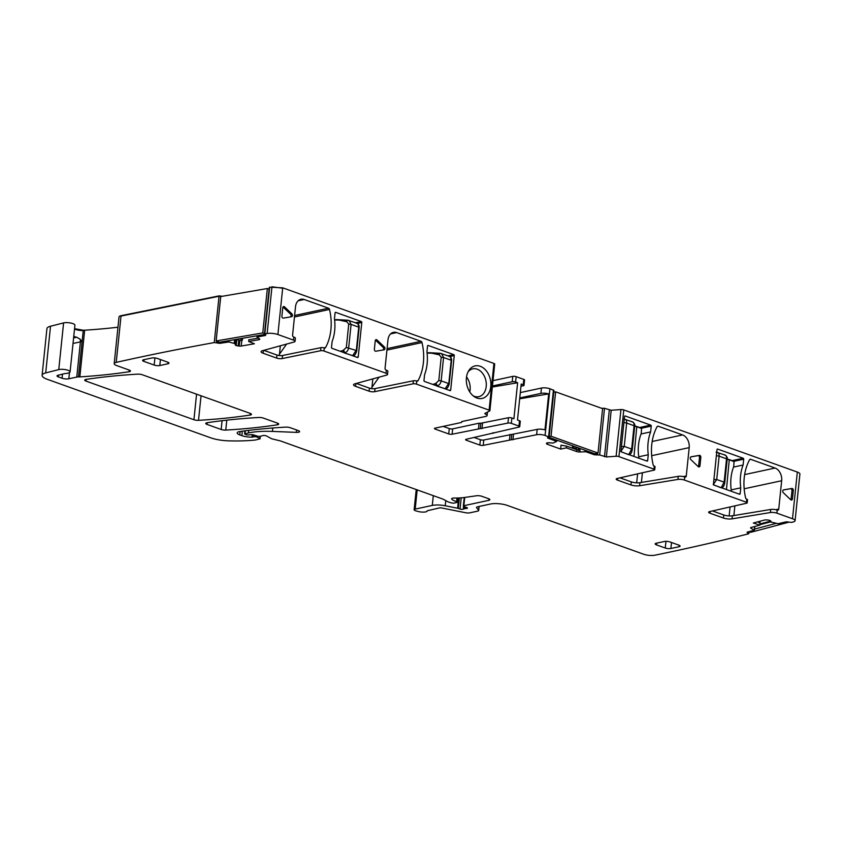 <?xml version="1.0" encoding="UTF-8"?>
<svg xmlns="http://www.w3.org/2000/svg" width="842" height="842" viewBox="0 0 842 842"><rect width="100%" height="100%" fill="white"/><g stroke="black" fill="none" stroke-linecap="round" stroke-linejoin="round"><path stroke-width="1.26" d="M334.621 319.981L347.504 320.255L346.188 321.602L337.084 319.613L347.746 320.192A2.01 1.052 -88.7 0 1 348.02 320.265L349.062 320.434L351.093 324.412L358.503 327.064C358.618 324.496 357.808 323.191 356.071 323.149M336.168 319.876L336.874 319.897M340.273 351.303L343.21 350.377A2.01 0.958 80.8 0 0 343.841 352.577M337.137 319.623L334.59 319.718M343.21 350.377L346.325 347.462L348.735 324.117L346.704 321.612A2.01 1.052 -88.7 0 1 347.746 320.192L356.934 323.254M352.587 355.713L352.672 355.671A2.01 1.442 70.1 0 0 353.43 355.671A2.01 1.442 70.1 0 0 353.451 355.661M343.736 350.293L344.662 352.766C346.862 352.082 348.199 350.419 348.672 347.767L351.093 324.412L348.735 324.117M352.672 355.671L356.092 350.419L346.325 347.462M344.136 352.851L352.714 355.65A2.01 1.442 70.1 0 0 353.482 355.661L353.482 355.661A2.01 1.442 70.1 0 0 353.514 355.64M427.094 353.093L439.977 353.356L438.661 354.703L429.557 352.714L440.219 353.293A2.01 1.052 -88.7 0 1 440.492 353.366L441.534 353.535L443.566 357.513L450.975 360.166C451.091 357.597 450.281 356.292 448.554 356.25M428.641 352.977L429.346 352.998M432.746 384.405L435.693 383.489A2.01 0.958 80.8 0 0 436.314 385.678M429.609 352.724L427.062 352.819M435.693 383.489L438.798 380.573L441.208 357.218L439.177 354.714A2.01 1.052 -88.7 0 1 440.219 353.293L449.407 356.355C450.975 356.987 451.722 358.418 451.617 360.671L449.207 384.015C448.27 387.046 447.186 388.625 445.955 388.762L445.955 388.762A2.01 1.442 70.1 0 0 445.986 388.741M445.06 388.815L445.144 388.772A2.01 1.442 70.1 0 0 445.902 388.772A2.01 1.442 70.1 0 0 445.934 388.762A2.01 1.442 70.1 0 1 445.186 388.751L448.565 383.52L441.155 380.868C440.671 383.52 439.335 385.183 437.135 385.868L436.209 383.405M638.678 458.122L638.773 457.122A38.911 28.175 -102.1 0 1 641.204 433.598L641.593 428.199L636.984 426.578M621.428 446.449L624.248 446.407L620.743 451.596M630.058 454.227A2.01 1.705 -124.2 0 1 628.806 454.48L631.658 449.06L624.248 446.407L626.659 423.063L634.068 425.715C634.205 423.137 633.563 421.895 632.163 421.979M629.079 454.68L629.869 454.343M624.259 419.095L632.847 422.021C634.573 423.547 635.194 424.947 634.71 426.21L632.3 449.554C631.795 452.186 631.026 453.743 630.005 454.259L629.753 454.438M624.101 419.095C625.922 419.169 626.774 420.484 626.659 423.063L623.901 422.526M731.151 491.223L731.256 490.233A38.911 28.175 -102.1 0 1 733.687 466.7L734.077 461.311L729.456 459.679M713.911 479.561L716.721 479.508L713.216 484.697M722.531 487.329A2.01 1.705 -124.2 0 1 721.278 487.581L724.131 482.161L716.721 479.508L719.131 456.164L726.541 458.816C726.678 456.238 726.046 454.996 724.636 455.09M721.552 487.781L722.341 487.444M716.11 452.133L725.32 455.122C727.046 456.648 727.667 458.048 727.183 459.311L724.773 482.655C724.267 485.287 723.51 486.855 722.478 487.36L722.226 487.539M716.731 452.196L717.468 452.312M716.574 452.196C718.394 452.27 719.247 453.585 719.131 456.164L716.374 455.627M58.477 375.143L58.298 376.879A4.01 1.137 -174.1 0 1 57.014 375.89A4.01 1.137 -174.1 0 1 57.93 375.279L64.245 373.701A4.01 1.137 -174.1 0 1 65.413 373.532A8.02 2.263 -174.1 0 0 68.791 372.848A8.02 2.263 -174.1 0 1 69.16 372.69A6.42 1.81 -174.1 0 0 70.096 371.88A6.42 1.81 -174.1 0 0 65.939 369.733A6.42 1.81 -174.1 0 0 58.761 369.596L45.7 372.922A16.04 4.536 -174.1 0 0 42.1 375.332A16.04 4.536 -174.1 0 0 47.247 379.3L210.563 437.766A20.05 5.673 -174.1 0 0 228.403 440.84A76.212 21.545 -174.1 0 0 254.947 440.061A4.01 1.137 -174.1 0 0 255.621 439.956L260.062 438.84L257.22 437.145A2.01 0.568 -174.1 0 0 254.063 436.766L252.716 437.051A2.01 0.568 -174.1 0 1 252.011 437.124A9.63 2.726 -174.1 0 1 241.854 435.651L239.749 434.893A8.02 2.263 -174.1 0 1 237.181 432.904A8.02 2.263 -174.1 0 1 240.096 431.493A280.765 79.369 -174.1 0 1 285.701 427.126A4.01 1.137 -174.1 0 1 290.29 427.736L298.31 430.599A4.01 1.137 -174.1 0 1 299.594 431.599A4.01 1.137 -174.1 0 1 296.352 432.378L272.45 431.409A44.121 12.472 -174.1 0 0 248.422 432.946L244.59 433.935L245.969 434.64A2.01 0.568 -174.1 0 0 248.39 434.935L251.39 434.672A2.01 0.568 -174.1 0 1 253.674 434.925L257.442 436.114A2.01 0.568 -174.1 0 0 260.125 436.303L261.609 435.988A4.01 1.137 -174.1 0 0 262.367 435.714A2.41 0.684 -174.1 0 1 264.367 435.482A2.41 0.684 -174.1 0 1 266.598 436.009L271.124 438.482A4.01 1.137 -174.1 0 0 272.64 439.019L279.912 440.798A4.01 1.137 -174.1 0 1 280.765 441.05L442.313 498.885A8.02 2.263 -174.1 0 1 443.65 499.464L447.481 501.558A8.02 2.263 -174.1 0 0 450.523 502.642L451.807 502.958A2.01 0.568 -174.1 0 0 454.196 503.063L456.911 502.485A2.01 0.568 -174.1 0 0 457.438 502.169A2.01 0.568 -174.1 0 0 456.606 501.611A12.83 3.631 -174.1 0 1 451.765 499.18A4.01 1.137 -174.1 0 1 451.617 498.822A4.01 1.137 -174.1 0 1 454.501 498.032A28.081 7.936 -174.1 0 0 464.668 497.454L476.551 495.759A4.01 1.137 -174.1 0 1 481.813 496.296L488.57 498.706A4.01 1.137 -174.1 0 1 489.855 499.706A4.01 1.137 -174.1 0 1 488.802 500.337L463.868 505.695A2.01 0.568 -174.1 0 0 463.332 506.021A2.01 0.568 -174.1 0 0 463.921 506.495L466.857 507.61A2.01 0.568 -174.1 0 1 467.447 508.084A2.01 0.568 -174.1 0 1 466.331 508.473A4.01 1.137 -174.1 0 0 465.173 508.61L464.026 508.863A4.01 1.137 -174.1 0 0 463.258 509.136A2.01 0.568 -174.1 0 1 460.048 509.042L458.29 508.41A2.01 0.568 -174.1 0 0 457.616 508.231L445.229 505.758A12.03 3.4 -174.1 0 0 432.293 505.421L415.19 509.094A4.01 1.137 -174.1 0 0 414.138 509.736A4.01 1.137 -174.1 0 0 416.085 510.936L418.211 511.494A6.02 1.705 -174.1 0 0 427.252 510.936A6.02 1.705 -174.1 0 0 427.231 510.757L439.335 507.947A2.41 0.684 -174.1 0 1 441.924 508.01L465.5 512.715A4.01 1.137 -174.1 0 0 469.804 512.831L477.625 511.147A4.01 1.137 -174.1 0 0 478.677 510.515A4.01 1.137 -174.1 0 0 478.561 510.199L476.625 507.747A4.01 1.137 -174.1 0 1 476.509 507.431A4.01 1.137 -174.1 0 1 477.561 506.789L490.433 504.021A12.03 3.4 -174.1 0 1 507.358 505.432L643.709 554.246A8.02 2.263 -174.1 0 0 654.908 555.204A1993.446 563.53 -174.1 0 0 748.538 533.828A1993.446 563.53 -174.1 0 0 748.549 533.817L747.086 532.197L754.411 530.176L751.075 528.355L751.169 527.439M216.678 341.178L216.51 342.799L214.257 342.568A1993.446 563.53 -174.1 0 0 116.228 362.376A8.02 2.263 -174.1 0 0 114.196 363.628A8.02 2.263 -174.1 0 0 116.775 365.617A8.02 2.263 -174.1 0 0 116.806 365.628L129.173 370.059A4.01 1.137 -174.1 0 1 130.457 371.048A4.01 1.137 -174.1 0 1 129.079 371.743A291.995 82.548 -174.1 0 1 79.843 376.89A8.02 2.263 -174.1 0 1 78.464 376.932A4.01 1.137 -174.1 0 0 76.769 377.079L68.823 378.784A4.81 1.358 -174.1 0 1 62.055 378.226L58.298 376.879M601.535 408.265L604.514 408.296L611.197 410.254L620.943 409.57A2.41 0.684 -174.1 0 1 623.775 409.928L797.332 472.057A8.02 2.263 -174.1 0 1 799.9 474.035L795.08 520.724A8.02 2.263 -174.1 0 1 793.448 521.893A1993.446 563.53 -174.1 0 1 791.564 522.408L786.26 521.808L778.197 523.692L771.335 522.177L770.788 521.061A2.81 0.789 -174.1 0 0 769.746 520.43L769.525 520.356A2.81 0.789 -174.1 0 0 767.462 519.988L766.399 519.924A2.81 0.789 -174.1 0 0 764.536 520.051L753.316 523.019L759.884 525.134L751.211 527.429A2.81 0.789 -174.1 0 0 750.611 527.839A2.81 0.789 -174.1 0 0 751.075 528.355M795.08 520.724A8.02 2.263 -174.1 0 0 792.501 518.746L776.871 513.146A4.81 1.358 -174.1 0 0 770.398 512.525L732.066 518.851A6.42 1.81 -174.1 0 1 723.436 518.03L709.932 513.199A4.01 1.137 -174.1 0 1 708.648 512.199A4.01 1.137 -174.1 0 1 709.659 511.578L746.601 503.221A2.41 0.684 -174.1 0 0 747.212 502.853A2.41 0.684 -174.1 0 0 746.444 502.253L684.388 480.045A4.81 1.358 -174.1 0 0 677.926 479.424L639.594 485.75A6.42 1.81 -174.1 0 1 630.963 484.929L617.46 480.098A4.01 1.137 -174.1 0 1 616.176 479.098A4.01 1.137 -174.1 0 1 617.186 478.466L654.129 470.12A2.41 0.684 -174.1 0 0 654.739 469.741A2.41 0.684 -174.1 0 0 653.971 469.152L618.944 456.617A2.41 0.684 -174.1 0 0 616.123 456.259L606.366 456.943L599.683 454.985L594.368 454.785L585.895 451.754L579.917 451.965L580.054 450.733L566.519 446.134L566.392 447.87L576.665 451.544A2.81 0.789 -174.1 0 0 579.917 451.965M566.392 447.87L560.709 449.091L547.437 444.334A2.81 0.789 -174.1 0 1 546.532 443.692L546.49 443.387A2.81 0.789 -174.1 0 1 546.49 443.334A2.81 0.789 -174.1 0 1 547.226 442.881L547.416 442.839A2.81 0.789 -174.1 0 1 549.352 442.776L553.11 443.05L556.709 441.408L547.984 438.177L547.468 437.787L549.121 437.103L545.079 435.44A6.02 1.705 -174.1 0 0 536.628 434.735L483.234 445.365A2.41 0.684 -174.1 0 1 479.845 445.081L466.342 440.25L466.457 439.219M520.977 386.246L523.366 385.731A2.41 0.684 -174.1 0 0 523.998 385.352A2.41 0.684 -174.1 0 0 523.229 384.752L521.209 384.036L517.493 420.011L519.514 420.726A2.41 0.684 -174.1 0 1 520.282 421.326L519.725 426.683A2.41 0.684 -174.1 0 1 519.093 427.062L466.205 439.271A2.41 0.684 -174.1 0 0 465.573 439.661A2.41 0.684 -174.1 0 0 466.342 440.25M519.725 426.683A2.41 0.684 -174.1 0 0 518.956 426.084L511.326 423.358A2.41 0.684 -174.1 0 0 507.937 423.073L508.494 417.716A2.41 0.684 5.9 0 1 511.873 418L513.904 418.727L517.62 382.752L515.599 382.026A2.41 0.684 5.9 0 0 512.21 381.742L512.767 376.385A2.41 0.684 5.9 0 1 516.146 376.669L515.599 382.026M461.742 422.242L461.816 421.547L461.321 422.495L435.093 428.136A2.41 0.684 -174.1 0 0 434.461 428.515A2.41 0.684 -174.1 0 0 435.23 429.115L448.733 433.946A2.41 0.684 -174.1 0 0 452.112 434.23L507.937 423.073M461.858 421.537L485.539 416.453A6.02 1.705 -174.1 0 0 487.129 415.495A6.02 1.705 -174.1 0 0 485.192 414.001L484.824 413.433L489.655 410.98A2.41 0.684 -174.1 0 0 489.886 410.738A2.41 0.684 -174.1 0 0 489.118 410.138L416.432 384.12A2.41 0.684 -174.1 0 0 413.075 383.826L374.69 391.667A4.01 1.137 -174.1 0 1 369.101 391.193L355.598 386.352A6.42 1.81 -174.1 0 1 353.545 384.762A6.42 1.81 -174.1 0 1 354.871 383.836L386.552 375.122A4.81 1.358 -174.1 0 0 387.541 374.416A4.81 1.358 -174.1 0 0 386.004 373.227L323.959 351.019A2.41 0.684 -174.1 0 0 320.602 350.725L282.217 358.566A4.01 1.137 -174.1 0 1 276.629 358.082L263.125 353.251A6.42 1.81 -174.1 0 1 261.073 351.661A6.42 1.81 -174.1 0 1 262.399 350.725L294.079 342.02A4.81 1.358 -174.1 0 0 295.068 341.315A4.81 1.358 -174.1 0 0 293.532 340.126L277.892 334.527A8.02 2.263 -174.1 0 0 267.135 333.485A1993.446 563.53 -174.1 0 0 264.83 333.864L265.704 334.8M265.63 335.442L256.968 337.021L259.494 338.863A2.81 0.789 -174.1 0 1 259.757 339.242A2.81 0.789 -174.1 0 1 258.873 339.726L258.999 338.505M236.844 339.379L236.213 345.515A2.81 0.789 -174.1 0 0 238.16 345.946L239.223 346.062A2.81 0.789 -174.1 0 0 241.233 346.041L254.41 343.768L248.685 341.473L258.873 339.726M236.213 345.515L236.013 345.441A2.81 0.789 -174.1 0 1 235.265 344.799A2.81 0.789 -174.1 0 0 235.265 344.799L235.276 343.725L228.919 341.968L219.583 343.368L216.51 342.799M214.257 342.568L219.078 295.879L121.059 315.687A8.02 2.273 5.9 0 0 119.027 316.939L114.207 363.628M159.812 365.533A4.01 1.137 -174.1 0 1 154.17 365.06L143.887 361.386A4.01 1.137 -174.1 0 1 142.603 360.387A4.01 1.137 -174.1 0 1 143.666 359.755L151.77 358.008A4.01 1.137 -174.1 0 1 157.412 358.482L167.684 362.155A4.01 1.137 -174.1 0 1 168.979 363.155A4.01 1.137 -174.1 0 1 167.916 363.786L159.812 365.533L160.422 359.555M86.021 381.1L193.923 419.726A4.01 1.137 -174.1 0 0 198.512 420.326A280.765 79.369 -174.1 0 0 250.095 415.064A4.01 1.137 -174.1 0 0 251.453 414.369A4.01 1.137 -174.1 0 0 250.169 413.369L142.298 374.753A4.01 1.137 -174.1 0 0 137.72 374.153A280.765 79.369 -174.1 0 0 86.105 379.405A4.01 1.137 -174.1 0 0 84.726 380.11A4.01 1.137 -174.1 0 0 86.021 381.1L86.189 379.395M669.979 541.964A4.01 1.137 -174.1 0 0 664.338 541.49L656.223 543.237A4.01 1.137 -174.1 0 0 655.171 543.869A4.01 1.137 -174.1 0 0 656.455 544.869L665.264 548.016A4.01 1.137 -174.1 0 0 670.906 548.489L679.02 546.742A4.01 1.137 -174.1 0 0 680.073 546.111A4.01 1.137 -174.1 0 0 678.789 545.111L669.979 541.964M258.757 417.485A280.765 79.369 -174.1 0 0 207.132 422.737A4.01 1.137 -174.1 0 0 205.753 423.431A4.01 1.137 -174.1 0 0 207.048 424.421L221.172 429.483A4.01 1.137 -174.1 0 0 225.761 430.083A280.765 79.369 -174.1 0 0 277.313 424.81A4.01 1.137 -174.1 0 0 278.681 424.105A4.01 1.137 -174.1 0 0 277.397 423.116L263.346 418.085A4.01 1.137 -174.1 0 0 258.757 417.485M42.1 375.332L46.92 328.643A16.04 4.536 5.9 0 1 50.52 326.233L63.592 322.907A6.42 1.81 5.9 0 1 70.77 323.044A6.42 1.81 5.9 0 1 74.917 325.191L70.086 371.88M117.964 327.212A292.216 82.611 5.9 0 1 84.663 330.201A8.02 2.263 5.9 0 1 83.274 330.243L74.559 328.675M654.739 469.741L655.055 466.678A2.41 0.684 -174.1 0 0 654.287 466.089L654.118 466.026A1.6 1.158 -102.1 0 1 653.15 464.784A45.721 33.112 -102.1 0 1 657.086 426.715A1.6 1.158 -102.1 0 1 658.233 426.231L657.307 426.431M652.171 441.482L682.588 434.946L658.233 426.231M682.588 434.946A10.43 7.557 -102.1 0 1 689.198 447.628L651.687 455.69M683.304 476.593L686.272 475.951L689.198 447.628M686.272 475.951A1.6 1.158 -102.1 0 1 684.935 477.067L684.714 476.982A4.81 1.358 -174.1 0 0 678.242 476.362L677.926 479.424M747.212 502.853L747.528 499.79A2.41 0.684 -174.1 0 0 746.759 499.19L746.591 499.138A1.6 1.158 -102.1 0 1 745.633 497.896A45.721 33.112 -102.1 0 1 749.559 459.816A1.6 1.158 -102.1 0 1 750.706 459.332L749.78 459.532M744.644 474.593L775.072 468.047L750.706 459.332M775.072 468.047A10.43 7.557 -102.1 0 1 781.671 480.729L744.16 488.792M775.777 509.694L778.745 509.052L781.671 480.729M778.745 509.052A1.6 1.158 -102.1 0 1 777.408 510.168L777.187 510.084A4.81 1.358 -174.1 0 0 770.714 509.463L770.398 512.525M783.313 492.707A1.6 1.158 -102.1 0 1 783.607 489.886L791.838 488.465A1.6 1.158 -102.1 0 1 793.322 490.454L792.448 498.874A1.6 1.158 -102.1 0 1 790.68 499.716L783.313 492.707M717.195 449.186L717.668 449.091A0.8 0.579 -102.1 0 0 716.995 449.649L713.437 484.087A0.8 0.579 -102.1 0 0 713.942 485.066L739.486 494.212A0.8 0.579 -102.1 0 0 740.15 493.654L740.749 487.844A38.911 28.175 -102.1 0 1 743.107 465.016L743.707 459.206L734.024 461.29M717.668 449.091L743.202 458.237A0.8 0.579 -102.1 0 1 743.707 459.206M699.976 465.773A1.6 1.158 -102.1 0 1 698.207 466.605L690.84 459.606A1.6 1.158 -102.1 0 1 691.135 456.785L699.365 455.364A1.6 1.158 -102.1 0 1 700.839 457.353L699.976 465.773L698.618 466.068L699.491 457.648A1.6 1.158 77.9 0 0 698.018 455.648L690.84 456.89M646.298 460.848L647.677 460.553A0.8 0.579 -102.1 0 1 647.014 461.1L621.47 451.965A0.8 0.579 -102.1 0 1 620.964 450.986L624.522 416.548A0.8 0.579 -102.1 0 1 625.185 415.99L650.729 425.126A0.8 0.579 -102.1 0 1 651.234 426.105L641.551 428.189M647.677 460.553L648.277 454.743A38.911 28.175 -102.1 0 1 650.634 431.914L651.234 426.105M566.519 446.134L561.004 445.176L560.709 449.091M554.468 392.088L553.794 391.846M549.121 437.103L553.941 390.414L549.91 388.751A6.02 1.705 -174.1 0 0 541.448 388.046L540.901 393.403A6.02 1.705 -174.1 0 1 548.689 393.898L544.974 429.873A6.02 1.705 -174.1 0 0 537.175 429.378L536.628 434.735M520.324 392.582L541.448 388.046M519.767 397.94L540.901 393.403M523.998 385.352L524.555 379.995A2.41 0.684 -174.1 0 0 523.787 379.395L516.146 376.669M492.444 385.994L512.21 381.742M492.991 380.637L512.767 376.385M489.886 410.738L494.707 364.049A2.41 0.684 -174.1 0 0 493.938 363.449L489.118 410.138M277.892 334.527L282.712 287.838L493.938 363.449M320.602 350.725L320.918 347.662A2.41 0.684 5.9 0 1 324.275 347.957L324.433 348.009A1.6 1.158 -102.1 0 0 325.58 347.525A45.721 33.112 -102.1 0 0 329.517 309.456A1.6 1.158 -102.1 0 0 328.548 308.214L304.183 299.489A10.43 7.557 -102.1 0 0 300.962 299.247A10.43 7.557 -102.1 0 0 295.521 306.709L292.595 335.032A1.6 1.158 -102.1 0 0 293.616 336.979L293.847 337.063A4.81 1.358 5.9 0 1 295.384 338.252L295.068 341.315M413.075 383.826L413.39 380.773A2.41 0.684 5.9 0 1 416.748 381.058L416.906 381.11A1.6 1.158 -102.1 0 0 418.053 380.626A45.721 33.112 -102.1 0 0 421.989 342.557A1.6 1.158 -102.1 0 0 421.021 341.315L396.656 332.59A10.43 7.557 -102.1 0 0 393.446 332.348A10.43 7.557 -102.1 0 0 387.994 339.81L385.068 368.133A1.6 1.158 -102.1 0 0 386.089 370.08L386.32 370.164A4.81 1.358 5.9 0 1 387.857 371.354L387.541 374.416M335.737 312.371L361.271 321.518A0.8 0.579 -102.1 0 1 361.786 322.486L358.218 356.934A0.8 0.579 -102.1 0 1 357.555 357.492L332.011 348.346A0.8 0.579 -102.1 0 1 331.506 347.367L332.106 341.568A38.911 28.175 -102.1 0 0 334.463 318.729L335.063 312.929A0.8 0.579 -102.1 0 1 335.737 312.371L335.263 312.477M291.606 316.697L283.375 318.118A1.6 1.158 -102.1 0 1 281.902 316.118L282.775 307.698A1.6 1.158 -102.1 0 1 284.543 306.867L291.9 313.866A1.6 1.158 -102.1 0 1 291.606 316.697M375.248 340.8A1.6 1.158 -102.1 0 1 377.016 339.968L384.373 346.967A1.6 1.158 -102.1 0 1 384.089 349.798L375.848 351.219A1.6 1.158 -102.1 0 1 374.374 349.219L375.248 340.8M447.997 355.85L453.743 354.619A0.8 0.579 -102.1 0 1 454.259 355.587L450.691 390.035A0.8 0.579 -102.1 0 1 450.028 390.593L424.494 381.447A0.8 0.579 -102.1 0 1 423.979 380.468L424.578 374.669A38.911 28.175 -102.1 0 0 426.936 351.84L427.536 346.03A0.8 0.579 -102.1 0 1 428.21 345.473L427.736 345.578M453.743 354.619L428.21 345.473M466.415 377.805A16.651 12.051 -102.1 0 1 468.678 370.764A16.651 12.051 -102.1 0 1 483.192 367.849A16.651 12.051 -102.1 0 1 490.781 386.531A16.651 12.051 -102.1 0 1 474.235 396.645A16.651 12.051 -102.1 0 1 466.415 377.805M282.712 287.838L269.661 287.175L264.83 333.864M116.228 362.376L121.016 316.066L219.036 296.258L221.941 296.352M221.33 296.11L219.078 295.879M73.77 336.326A8.02 2.263 -174.1 0 0 76.675 337.253L79.927 339.052L82.084 341.705L83.274 330.243M759.884 525.134L760.105 523.398L757.8 521.83M712.49 510.936L723.752 514.967A6.42 1.81 -174.1 0 0 732.382 515.799L770.714 509.463M620.007 477.835L631.279 481.866A6.42 1.81 -174.1 0 0 639.909 482.687L678.242 476.362M474.288 437.535L480.403 439.724A2.41 0.684 -174.1 0 0 483.792 440.008L537.175 429.378M480.245 428.61L480.793 423.242L508.494 417.716M480.793 423.242L479.056 423.2L478.509 428.557M443.166 426.399L449.281 428.589A2.41 0.684 -174.1 0 0 452.67 428.873L479.056 423.2M413.39 380.773L375.006 388.604A4.01 1.137 5.9 0 1 369.417 388.13L356.313 383.436M320.918 347.662L282.533 355.503A4.01 1.137 5.9 0 1 276.944 355.029L263.841 350.335M248.685 341.473L248.811 339.758L258.431 338.105M733.877 515.546L734.877 505.874M641.404 482.445L642.404 472.772M790.87 499.864A1.6 1.158 77.9 0 0 791.091 499.169L792.448 498.874M793.322 490.454L791.964 490.749L791.091 499.169M791.964 490.749A1.6 1.158 77.9 0 0 790.491 488.749L783.313 489.991M731.203 489.897L740.749 487.844M743.107 465.016L733.54 467.068M698.397 466.763A1.6 1.158 77.9 0 0 698.618 466.068M638.731 456.796L648.277 454.743M650.634 431.914L641.067 433.967M548.689 393.898L519.682 398.803M517.62 382.752L492.338 387.025M379.058 377.174L371.953 387.278A45.721 33.112 -102.1 0 1 371.364 388.594M286.585 344.073L279.481 354.177A45.721 33.112 -102.1 0 1 278.891 355.492M290.553 316.876A1.6 1.158 77.9 0 0 290.553 314.161L291.9 313.866M284.543 306.867L283.186 307.162L290.553 314.161M383.026 349.977A1.6 1.158 77.9 0 0 383.026 347.262L384.373 346.967M377.016 339.968L375.658 340.263L383.026 347.262M468.015 371.985A14.24 10.315 -102.1 0 1 472.804 368.849A14.24 10.315 -102.1 0 1 486.213 386.499A14.24 10.315 -102.1 0 1 478.782 396.687A14.24 10.315 -102.1 0 1 473.13 395.803M729.151 515.935L730.077 506.958M636.678 482.834L637.604 473.857M371.953 387.278L372.817 378.889M279.481 354.177L280.344 345.788M466.531 376.89A14.24 10.315 -102.1 0 1 470.099 389.962A14.24 10.315 -102.1 0 1 469.773 391.94M267.356 288.532L220.73 296.563L216.141 340.957L262.767 332.927L267.356 288.532L269.093 289.238M264.83 334.453L219.415 342.262L216.141 340.957M262.767 332.927L264.504 333.621M240.033 338.716L242.359 340.189L239.907 340.61L236.644 339.305L236.013 345.441M242.359 340.189L242.559 338.284M549.173 436.64L551.047 436.23L598.02 453.049L602.609 408.654L555.636 391.835L553.752 392.246M598.02 453.049L594.778 453.743L548.868 437.303M551.047 436.23L555.636 391.835M577.812 447.67L574.897 448.291L572.434 447.407L574.486 446.481M557.646 440.45L556.804 440.524M572.434 447.407L572.592 445.797M754.516 529.102L776.356 523.314M789.101 522.135L750.706 532.312L748.854 531.723M771.051 521.745L759.937 524.692M760.042 523.934L770.788 521.082M759.905 523.261L760.115 521.219M334.59 319.739L336.295 319.623M358.66 327.875L356.25 351.219M427.062 352.84L428.767 352.724M436.609 385.952L445.144 388.772M441.208 357.218L443.566 357.513L441.155 380.868L438.798 380.573M451.133 360.976L448.723 384.32M641.73 428.525L637.036 426.841A3.61 1.021 -174.1 0 0 634.7 426.347M633.973 456.438L636.805 426.515A3.21 0.905 -174.1 0 0 634.721 426.073L641.593 428.199M621.186 451.754L628.542 454.659M632.11 449.765L631.658 449.06L632.11 449.765M634.068 425.715L631.658 449.06M621.47 446.165L623.89 422.81M734.203 461.627L729.509 459.942A3.61 1.021 -174.1 0 0 727.172 459.448M726.457 489.539L729.277 459.616A3.21 0.905 -174.1 0 0 727.193 459.185M713.669 484.855L721.015 487.76M724.583 482.866L724.131 482.161L724.583 482.866M726.541 458.816L724.131 482.161M713.942 479.266L716.363 455.922M45.7 372.922L50.52 326.233M129.079 371.743L129.247 370.08M79.843 376.89L84.663 330.201M78.464 376.932L82.095 341.726A4.01 1.137 -174.1 0 0 80.411 341.873L76.769 377.079M58.761 369.596L63.592 322.907M260.041 436.314L259.81 438.556M257.326 436.072L257.22 437.145M254.231 435.103L254.063 436.766M252.947 434.756L252.716 437.051M252.263 434.672L252.011 437.124M242.317 431.188L241.854 435.651M240.107 431.483L239.749 434.893M296.594 429.988L296.352 432.378M272.808 427.999L272.45 431.409M248.695 430.367L248.422 432.946M245.317 430.788L245.011 433.683M456.974 498.032L456.606 501.611M451.838 498.506L451.765 499.18M488.949 498.864L488.802 500.337M464.721 497.454L463.868 505.695M466.447 507.452L466.331 508.473M465.331 507.031L465.173 508.61M464.258 506.621L464.026 508.863M463.542 506.316L463.258 509.136M461.205 497.832L460.048 509.042M459.364 497.948L458.29 508.41M458.68 497.98L457.616 508.231M445.755 500.611L445.229 505.758M433.304 495.654L432.293 505.421M417.179 489.886L415.19 509.094M748.412 531.839L748.275 533.154M747.422 532.102L747.338 532.86M754.632 526.524L754.274 530.028M797.332 472.057L792.501 518.746M623.775 409.928L618.944 456.617M654.287 466.089L653.971 469.152M684.714 476.982L684.388 480.045M746.759 499.19L746.444 502.253M777.187 510.084L776.871 513.146M620.943 409.57L616.123 456.259M611.197 410.254L606.366 456.943M609.313 410.012L604.493 456.701M604.514 408.296L599.683 454.985M597.599 453.133L597.431 454.796M596.789 453.312L596.62 454.975M594.484 453.638L594.368 454.785M586.011 450.607L585.895 451.754M585.106 450.281L584.958 451.638M580.033 448.46L579.801 450.68M579.938 448.428L579.706 450.659M579.064 448.123L578.833 450.438M578.97 448.081L578.728 450.407L578.97 448.081M578.549 447.933L578.307 450.291M578.37 447.87L578.128 450.238M576.433 447.965L576.254 449.617M575.328 448.197L575.212 449.239M573.328 447.723L573.244 448.533M547.595 442.808L547.437 444.334M556.773 440.134L556.657 441.313M556.573 440.061L556.446 441.208M548.047 437.493L547.984 438.177M553.436 390.014L548.605 436.703M545.079 435.44L549.91 388.751M523.787 379.395L523.229 384.752M511.873 418L511.326 423.358M519.514 420.726L518.956 426.084M293.847 337.063L293.532 340.126M324.275 347.957L323.959 351.019M386.32 370.164L386.004 373.227M416.748 381.058L416.432 384.12M282.68 288.217L271.966 286.796M269.619 287.554L269.672 288.164M257.336 335.737L257.22 336.884M257.189 335.769L257.063 336.926M241.822 340.273L241.233 346.041M229.066 340.61L228.919 341.968M234.613 339.652L234.234 343.315M219.699 342.22L219.583 343.368M228.108 340.768L227.993 341.915M217.499 341.505L217.331 343.126M250.263 413.401L250.095 415.064M201.049 395.782L198.512 420.326M196.565 394.182L193.923 419.726M277.481 423.147L277.313 424.81M226.793 420.147L225.761 430.083M222.077 420.695L221.172 429.483M207.216 422.716L207.048 424.421M73.033 343.462L80.411 341.873A4.01 2.905 77.9 0 0 79.927 339.052M69.465 372.553L68.823 378.784M62.476 374.143L62.055 378.226M74.517 329.054A8.02 2.263 -174.1 0 0 83.232 330.622M478.951 506.495L478.561 510.199M476.688 507.147L476.625 507.747M732.382 515.799L732.066 518.851M723.752 514.967L723.436 518.03M710.111 511.473L709.932 513.199M639.909 482.687L639.594 485.75M631.279 481.866L630.963 484.929M617.639 478.372L617.46 480.098M576.665 451.544L576.833 449.828M546.595 443.145L546.532 443.692M513.494 434.472L512.936 439.829M511.757 434.419L511.199 439.777M510.02 434.377L509.463 439.735M483.792 440.008L483.234 445.365M480.403 439.724L479.845 445.081M482.529 423.294L481.982 428.652M452.112 434.23L452.67 428.873M449.281 428.589L448.733 433.946M435.335 428.083L435.23 429.115M375.006 388.604L374.69 391.667M369.101 391.193L369.417 388.13M355.892 383.552L355.598 386.352M282.533 355.503L282.217 358.566M276.629 358.082L276.944 355.029M263.409 350.451L263.125 353.251M271.924 287.185L267.135 333.485M239.791 340.568L239.223 346.062M238.76 340.147L238.16 345.946M235.834 339.442L235.381 343.81L235.834 339.442M235.707 339.463L235.276 343.725M234.718 339.631L234.339 343.347M167.916 363.786L168.074 362.313M154.17 365.06L154.907 357.945M143.887 361.386L144.066 359.66M679.168 545.269L679.02 546.742M671.527 542.511L670.906 548.489M665.959 541.343L665.264 548.016M656.634 543.143L656.455 544.869M790.491 488.749L791.838 488.465M738.771 493.949L740.15 493.654M732.13 460.616L743.202 458.237M700.839 457.353L699.491 457.648M698.018 455.648L699.365 455.364M639.657 427.504L650.729 425.126M418.053 380.626L416.474 380.973M421.989 342.557L386.941 350.083M421.021 341.315L387.088 348.609M396.656 332.59L390.604 333.895M325.58 347.525L324.002 347.862M329.517 309.456L294.468 316.981M328.548 308.214L294.616 315.497M304.183 299.489L298.131 300.794M358.218 356.934L356.84 357.229M357.355 323.444L361.786 322.486M361.271 321.518L355.524 322.749M450.691 390.035L449.312 390.33M449.828 356.545L454.259 355.587M73.601 337.916L76.675 337.253M353.43 355.671L353.482 355.661C354.703 355.524 355.787 353.945 356.734 350.914L359.145 327.57C359.25 325.317 358.503 323.875 356.924 323.254M623.638 419.032L624.985 419.211M734.077 461.311L727.193 459.164M260.325 436.261L260.062 438.84M244.917 430.841L244.59 433.935M457.869 498.011L457.438 502.169M464.216 497.517L463.332 506.021M416.222 489.539L414.138 509.736M749.064 531.786L748.885 533.586M754.79 526.482L754.411 530.176M556.836 440.155L556.709 441.408M487.129 415.495L487.476 412.085M264.451 334.106L269.282 287.417M479.098 506.463L478.677 510.515M493.023 433.346L493.086 432.651M257.094 335.779L256.968 337.021"/></g></svg>
